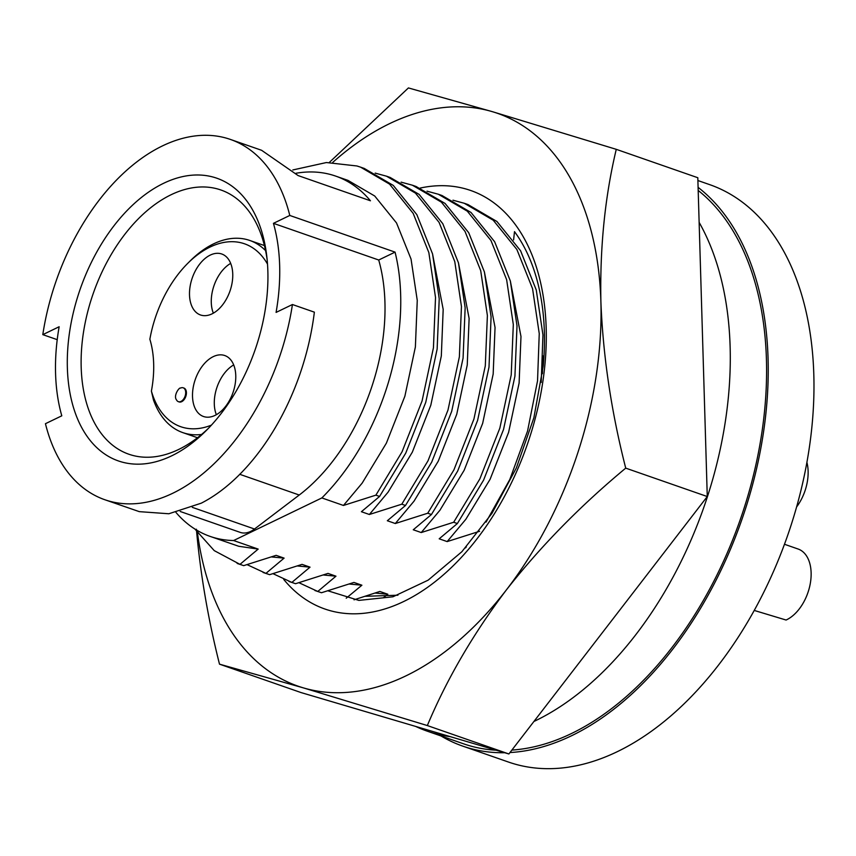<?xml version="1.0" encoding="UTF-8"?>
<svg xmlns="http://www.w3.org/2000/svg" width="856" height="856" viewBox="0 0 856 856"><rect width="100%" height="100%" fill="white"/><g stroke="black" fill="none" stroke-linecap="round" stroke-linejoin="round"><path stroke-width="1.28" d="M698.1 187.368A305.731 189.069 109.2 0 1 756.597 468.607A305.731 189.069 109.2 0 1 571.583 735.732A305.731 189.069 109.2 0 1 509.983 752.542M504.719 752.734A305.731 189.069 109.2 0 1 462.754 746.122A305.731 189.069 109.2 0 1 441.022 735.967M462.754 746.122L508.496 762.054A305.731 189.069 -70.8 0 0 617.315 751.664A305.731 189.069 -70.8 0 0 808.289 454.311A305.731 189.069 -70.8 0 0 709.624 184.618L697.897 180.53M699.138 222.378A303.291 187.56 109.2 0 1 535.214 720.859A303.291 187.56 109.2 0 1 533.919 721.469M450.277 736.652A303.291 187.56 109.2 0 1 427.251 731.174A303.291 187.56 109.2 0 1 415.706 726.434M698.186 190.449A303.291 187.56 109.2 0 1 754.789 469.634A303.291 187.56 109.2 0 1 571.508 733.506A303.291 187.56 109.2 0 1 511.867 750.091M496.127 750.198A303.291 187.56 109.2 0 1 463.556 743.811L427.251 731.174M796.594 506.966A38.156 23.594 -70.8 0 0 808.118 471.196A38.156 23.594 -70.8 0 0 806.908 462.336M754.232 610.435L786.086 620.033A38.156 23.594 -70.8 0 0 811.124 572.728A38.156 23.594 -70.8 0 0 798.124 549.028L784.471 544.266M57.224 339.661L42.8 334.643A190.781 117.978 109.2 0 1 162.458 145.905A190.781 117.978 109.2 0 1 230.371 139.421A190.781 117.978 109.2 0 1 289.788 215.455L395.065 252.124L378.716 260.01A167.294 103.458 109.2 0 1 299.247 495.025L254.521 529.019A29.35 18.147 -70.8 0 1 240.236 532.389L180.22 511.481M176.015 512.509A190.781 117.978 -70.8 0 0 210.148 536.412L238.717 546.267L258.17 549.092L233.602 540.532L321.856 497.935A190.781 117.978 -70.8 0 0 395.065 252.124M210.148 536.412A190.781 117.978 -70.8 0 0 233.602 540.532M104.86 499.744L139.293 511.642L168.825 513.76L201.267 503.178C256.308 475.134 303.934 396.895 314.366 312.162L292.431 304.522A190.781 117.978 109.2 0 1 172.773 493.249A190.781 117.978 109.2 0 1 104.86 499.744A190.781 117.978 109.2 0 1 45.443 423.699L61.793 415.813A167.294 103.458 -70.8 0 1 59.15 326.746L42.8 334.643M321.856 497.935L343.449 505.457L362.163 483.116L386.377 443.151L404.877 396.221L415.385 346.948L417.257 300.37L411.041 259.047L396.531 222.967L374.725 196.013L348.007 180.391L335.648 176.09A190.781 117.978 109.2 0 1 370.434 200.775L298.134 175.587L261.604 150.292L230.371 139.421M296.026 173.254A190.781 117.978 109.2 0 1 335.648 176.09M163.571 183.312A149.682 92.566 109.2 0 1 266.783 256.308A149.682 92.566 109.2 0 1 206.029 430.761A149.682 92.566 109.2 0 1 171.66 455.841A149.682 92.566 109.2 0 1 67.367 367.952A149.682 92.566 109.2 0 1 163.571 183.312M267.147 259.721A139.903 86.52 -70.8 0 0 220.891 189.989A139.903 86.52 -70.8 0 0 171.093 194.74A139.903 86.52 -70.8 0 0 83.717 330.812A139.903 86.52 -70.8 0 0 128.86 454.226A139.903 86.52 -70.8 0 0 178.658 449.464A139.903 86.52 -70.8 0 0 208.425 428.321M211.421 425.122A96.856 59.899 109.2 0 1 151.405 391.106A91.967 56.87 109.2 0 0 149.864 339.244A96.856 59.899 109.2 0 1 187.774 263.316L190.15 260.941A101.746 62.927 109.2 0 1 213.508 243.896A101.746 62.927 109.2 0 1 249.727 240.44A101.746 62.927 109.2 0 1 265.585 250.626M180.98 401.421A7.34 4.537 109.2 0 1 178.369 401.667A7.34 4.537 109.2 0 1 176.475 399.838C173.233 395.943 179.065 387.18 180.573 388.068A7.34 4.537 109.2 0 1 180.584 388.057A7.34 4.537 109.2 0 1 183.195 387.811A7.34 4.537 109.2 0 1 185.559 394.284A7.34 4.537 109.2 0 1 180.98 401.421M183.548 387.961A7.34 4.537 109.2 0 1 183.922 388.057A7.34 4.537 109.2 0 1 186.287 394.53A7.34 4.537 109.2 0 1 181.707 401.667A7.34 4.537 109.2 0 1 179.097 401.924A7.34 4.537 109.2 0 1 178.744 401.774M233.699 364.924A32.282 19.966 -70.8 0 0 214.3 404.043A32.282 19.966 -70.8 0 0 216.365 414.7M235.764 375.591A32.282 19.966 109.2 0 1 225.428 406.611A32.282 19.966 109.2 0 1 203.514 416.508A32.282 19.966 109.2 0 1 192.514 396.456A32.282 19.966 109.2 0 1 202.84 365.437A32.282 19.966 109.2 0 1 224.754 355.54A32.282 19.966 109.2 0 1 235.764 375.591M230.681 263.391A32.282 19.966 -70.8 0 0 211.282 302.51A32.282 19.966 -70.8 0 0 213.347 313.168M232.746 274.059A32.282 19.966 109.2 0 1 222.421 305.078A32.282 19.966 109.2 0 1 200.507 314.976A32.282 19.966 109.2 0 1 189.508 294.924A32.282 19.966 109.2 0 1 199.833 263.905A32.282 19.966 109.2 0 1 221.747 253.997A32.282 19.966 109.2 0 1 232.746 274.059M466.317 546.931L465.397 547.936M343.449 505.457L375.88 495.153L379.583 496.448L361.403 511.717L369.375 514.488L401.806 504.184L405.509 505.479L387.329 520.748L395.312 523.519L427.743 513.215L431.445 514.51L413.266 529.778L421.238 532.55L453.669 522.256L457.372 523.54L439.192 538.809L447.164 541.591L479.606 531.287M346.22 598.205L361.895 585.215L353.924 582.433L321.481 592.737L317.779 591.453L335.969 576.184L327.987 573.402L295.555 583.706L291.853 582.422L310.033 567.154L302.061 564.372L269.629 574.676L265.927 573.381L284.106 558.123L276.124 555.341L243.693 565.645L239.99 564.35L258.17 549.092M383.873 597.317L387.832 594.246L379.85 591.464L354.031 599.81M369.375 514.488L388.089 492.147L412.314 452.182L430.803 405.252L441.322 355.978L443.183 309.401L432.548 253.9M378.716 260.01L273.439 223.341A167.294 103.458 109.2 0 1 276.081 312.408L292.431 304.522M273.439 223.341L289.788 215.455M401.806 504.184L428 460.828L447.988 410.056L459.372 356.813L461.448 306.512L454.771 261.594L439.075 222.378L415.449 193.114L386.463 176.176L375.174 173.115M194.911 529.04L214.235 550.622L239.99 564.35M364.292 168.45L393.257 185.399L416.861 214.663L432.548 253.868L439.224 298.776L437.138 349.077L425.753 402.32L405.765 453.081L379.583 496.448M375.88 495.153L402.063 451.797L422.051 401.025L433.436 347.782L435.522 297.481L428.845 252.584L413.17 213.379L389.555 184.115L360.59 167.155L356.899 165.968L326.382 162.544L292.827 169.959M405.509 505.479L431.702 462.112L451.69 411.351L463.075 358.108L465.15 307.807L458.474 262.888L442.777 223.673L419.151 194.408L390.165 177.459M237.144 563.43L243.693 565.645M395.312 523.519L414.015 501.177L438.24 461.213L456.74 414.293L467.248 365.009L469.12 318.443L458.484 262.931M271.491 556.935L284.106 558.123M201.545 434.474A101.746 62.927 109.2 0 1 182.799 432.612A101.746 62.927 109.2 0 1 153.427 399.827L151.405 391.106M427.743 513.215L453.926 469.858L473.914 419.087L485.299 365.844L487.385 315.543L480.698 270.624L465.011 231.409L441.375 202.144L412.399 185.206L401.111 182.146M247.084 564.65L265.927 573.381M187.774 263.316A96.856 59.899 109.2 0 1 267.511 264.087M431.445 514.51L457.628 471.142L477.616 420.382L489.001 367.138L491.087 316.838L484.4 271.919L468.714 232.704L445.077 203.439L416.102 186.501M263.081 572.461L269.629 574.676M421.238 532.55L439.952 510.208L464.177 470.244L482.666 423.324L493.174 374.04L495.046 327.474L484.41 271.962M297.417 565.966L310.033 567.154M453.669 522.256L479.863 478.889L499.851 428.118L511.225 374.875L513.311 324.574L506.634 279.655L490.937 240.45L467.312 211.175L438.325 194.237L427.037 191.177M273.011 573.681L291.853 582.422M457.372 523.54L483.554 480.184L503.553 429.412L514.927 376.169L517.013 325.869L510.337 280.95L494.64 241.734L471.014 212.47L442.028 195.532M289.007 581.492L295.555 583.706M387.832 594.246L375.206 593.058M447.164 541.591L465.878 519.239L490.103 479.274L508.603 432.355L519.111 383.071L520.983 336.504L510.347 280.993M323.354 574.997L335.969 576.184M486.048 522.106L509.791 479.521L527.564 431.017L537.536 380.877L539.248 333.605L532.56 288.686L516.874 249.481L493.238 220.217L464.262 203.268L452.974 200.208M298.947 582.711L317.779 591.453M541.206 382.429L542.95 334.899L536.263 289.981L520.576 250.765L496.94 221.501L467.965 204.563M314.944 590.522L321.481 592.737M361.895 585.215L349.28 584.027M327.955 590.822L358.846 600.398L392.936 596.793L428.139 580.165L461.855 551.735L491.933 513.397L516.425 467.815L533.887 417.749L543.228 366.026A214.011 132.348 -70.8 0 0 544.352 331.711A214.011 132.348 -70.8 0 0 514.499 231.634L513.6 239.915M365.362 596.3L397.922 595.209M542.404 373.623L543.153 355.935M283.732 579.426A221.597 137.035 -70.8 0 0 451.187 567.721A221.597 137.035 -70.8 0 0 546.182 328.137A221.597 137.035 -70.8 0 0 420.232 188.053M427.337 725.556C446.811 679.118 473.175 633.879 506.431 589.848C540.757 546.182 580.529 505.618 625.725 468.136C611.312 411.693 603.041 356.224 600.891 301.729C599.821 247.609 604.935 196.816 616.267 149.329L697.811 177.727L707.27 496.544L508.881 753.965L301.045 692.568L219.5 664.16L303.313 687.86L427.337 725.556L508.881 753.965M196.409 529.222C200.347 573.734 208.04 618.717 219.5 664.16M625.725 468.136L707.27 496.544M616.267 149.329L492.243 111.633L408.419 87.933L329.335 162.426M332.749 162.394A303.291 187.56 109.2 0 1 492.243 111.633A303.291 187.56 109.2 0 1 600.891 301.729A303.291 187.56 109.2 0 1 506.431 589.848A303.291 187.56 109.2 0 1 303.313 687.86A303.291 187.56 109.2 0 1 197.436 532.7M192.311 507.351L254.521 529.019M299.247 495.025L239.68 474.278M249.727 240.44L264.418 245.554M178.369 401.667L179.097 401.924M386.57 176.208L390.272 177.502M360.633 167.177L364.335 168.461M182.799 432.612L197.49 437.726M412.496 185.238L416.198 186.533M183.195 387.811L183.922 388.057M438.433 194.269L442.124 195.564M464.359 203.3L468.061 204.595"/></g></svg>
